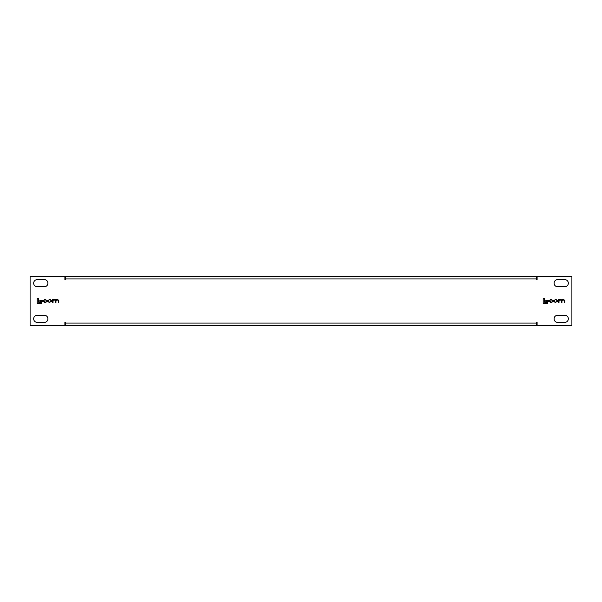 <?xml version="1.0" encoding="UTF-8"?>
<svg xmlns="http://www.w3.org/2000/svg" width="602" height="602" viewBox="0 0 602 602"><rect width="100%" height="100%" fill="white"/><g stroke="black" fill="none" stroke-linecap="round" stroke-linejoin="round"><path stroke-width="0.9" d="M511.662 325.667L518.074 325.667L511.662 325.667M497.402 325.667L503.821 325.667L497.402 325.667M511.662 276.333L518.074 276.333M497.402 276.333L503.821 276.333M98.179 325.667L104.597 325.667L98.179 325.667M83.926 325.667L90.338 325.667L83.926 325.667M304.921 325.667L311.339 325.667L304.921 325.667M290.661 325.667L297.079 325.667L290.661 325.667M304.921 276.333L311.339 276.333M290.661 276.333L297.079 276.333M65.746 278.929L65.746 276.333L536.254 276.333L536.254 279.787L537.112 279.787L537.112 276.333L571.9 276.333L571.9 325.667L537.112 325.667L537.112 322.213L536.254 322.213L536.254 323.071L65.746 323.071L65.746 322.213L64.888 322.213L64.888 325.667L30.1 325.667L30.1 276.333L64.888 276.333L64.888 279.787L65.746 279.787L65.746 278.929L536.254 278.929M536.254 323.071L536.254 325.667L65.746 325.667L65.746 323.071M551.613 302.069L550.762 302.069L549.754 300.631L550.664 299.819L552.877 300.421L550.74 299.412L549.25 300.609L549.25 301.278L550.499 302.475L551.628 302.475L552.929 301.429L551.613 302.069M558.528 302.43L559.025 302.43L559.025 300.564L559.965 299.819L561.44 300.631L561.44 302.43L561.944 302.43L561.944 300.669L562.968 299.819L564.27 300.496L564.27 302.43L564.774 302.43L564.774 300.436L563.472 299.412L561.764 299.962L560.808 299.412L558.528 299.457L558.528 302.43M553.599 300.616L553.599 301.271L555.24 302.475L557.602 301.271L557.602 300.616L555.962 299.412L553.599 300.616M545.796 301.534L548.542 301.534L548.542 300.406L545.796 300.406L545.796 301.534M543.2 303.4L547.745 303.4L547.745 302.234L544.599 302.234L544.599 298.6L543.2 298.6L543.2 303.4M45.639 302.069L44.796 302.069L43.78 300.631L44.691 299.819L46.903 300.421L44.774 299.412L43.284 300.609L43.284 301.278L44.525 302.475L45.654 302.475L46.956 301.429L45.639 302.069M52.555 302.43L53.051 302.43L53.051 300.564L53.992 299.819L55.467 300.631L55.467 302.43L55.971 302.43L55.971 300.669L56.994 299.819L58.296 300.496L58.296 302.43L58.8 302.43L58.8 300.436L57.499 299.412L55.798 299.962L54.835 299.412L52.555 299.457L52.555 302.43M47.626 300.616L47.626 301.271L49.274 302.475L51.629 301.271L51.629 300.616L49.989 299.412L47.626 300.616M39.822 301.534L42.569 301.534L42.569 300.406L39.822 300.406L39.822 301.534M37.226 303.4L41.771 303.4L41.771 302.234L38.626 302.234L38.626 298.6L37.226 298.6L37.226 303.4M564.774 315.26A3.567 3.567 0 0 1 568.333 318.819A3.567 3.567 0 0 1 564.774 322.386L557.64 322.386A3.567 3.567 0 0 1 554.081 318.819A3.567 3.567 0 0 1 557.64 315.26L564.774 315.26M37.226 286.74L44.36 286.74A3.567 3.567 0 0 0 47.919 283.181A3.567 3.567 0 0 0 44.36 279.614L37.226 279.614A3.567 3.567 0 0 0 33.667 283.181A3.567 3.567 0 0 0 37.226 286.74M37.226 322.386L44.36 322.386A3.567 3.567 0 0 0 47.919 318.819A3.567 3.567 0 0 0 44.36 315.26L37.226 315.26A3.567 3.567 0 0 0 33.667 318.819A3.567 3.567 0 0 0 37.226 322.386M564.774 279.614A3.567 3.567 0 0 1 568.333 283.181A3.567 3.567 0 0 1 564.774 286.74L557.64 286.74A3.567 3.567 0 0 1 554.081 283.181A3.567 3.567 0 0 1 557.64 279.614L564.774 279.614M51.125 300.646L50.139 299.819L49.116 299.819L48.13 301.241L49.116 302.069L50.139 302.069L51.125 300.646M557.098 300.646L556.113 299.819L555.089 299.819L554.103 301.241L555.089 302.069L556.113 302.069L557.098 300.646"/></g></svg>
